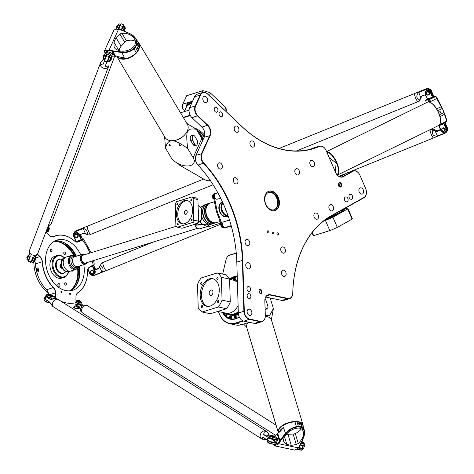 <?xml version="1.0" encoding="UTF-8"?>
<svg xmlns="http://www.w3.org/2000/svg" width="474" height="474" viewBox="0 0 474 474"><rect width="100%" height="100%" fill="white"/><g stroke="black" fill="none" stroke-linecap="round" stroke-linejoin="round"><path stroke-width="0.71" d="M238.618 315.05L238.612 315.026A7.051 4.977 72.8 0 0 238.618 315.05A7.051 4.977 72.8 0 0 238.961 316.176A7.051 4.977 72.8 0 0 238.967 316.188L238.973 316.199A7.347 5.184 -107.2 0 1 238.612 315.026A7.347 5.184 -107.2 0 1 238.321 312.941L236.81 262.069A111.674 78.826 72.8 0 0 232.42 230.328A111.674 78.826 72.8 0 0 226.898 212.536A111.971 79.034 -107.2 0 1 232.42 230.34M195.685 160.793L195.679 160.769A7.051 4.977 72.8 0 0 195.685 160.793A7.051 4.977 72.8 0 0 196.035 161.918A7.051 4.977 72.8 0 0 196.035 161.93A7.347 5.184 -107.2 0 1 195.679 160.769A7.347 5.184 -107.2 0 1 196.011 155.288L204.176 137.241A7.347 5.184 72.8 0 0 204.507 131.76A7.347 5.184 72.8 0 0 204.14 130.587A7.643 5.392 -107.2 0 1 204.507 131.772M189.363 113.102L189.357 113.079A7.051 4.977 72.8 0 0 189.363 113.102A7.051 4.977 72.8 0 0 189.707 114.222A7.051 4.977 72.8 0 0 189.713 114.234A7.347 5.184 -107.2 0 1 189.357 113.079A7.347 5.184 -107.2 0 1 189.683 107.598L194.624 96.678A7.347 5.184 -107.2 0 1 197.237 94.196L202.801 92.466A7.347 5.184 72.8 0 0 200.194 94.948L195.252 105.868A7.347 5.184 72.8 0 0 197.516 115.976L207.476 125.409A7.347 5.184 -107.2 0 1 209.745 135.511L201.574 153.558A7.347 5.184 72.8 0 0 203.512 163.334A111.674 78.826 -107.2 0 1 242.374 260.339L243.885 311.211A7.347 5.184 72.8 0 0 249.502 319.446L260.102 321.686A7.347 5.184 72.8 0 0 262.069 321.609A7.347 5.184 72.8 0 0 265.298 315.737L264.859 300.984A7.347 5.184 -107.2 0 1 268.088 295.106A7.347 5.184 -107.2 0 1 270.056 295.035L287.57 298.733A7.347 5.184 72.8 0 0 289.537 298.656A7.347 5.184 72.8 0 0 292.766 293.276A111.674 78.826 -107.2 0 1 331.107 216.091L363.937 197.753A7.347 5.184 72.8 0 0 366.171 190.092A7.347 5.184 72.8 0 0 366.165 190.08A7.051 4.977 -107.2 0 1 364.02 197.421L331.19 215.765A111.971 79.034 72.8 0 0 292.748 293.145A7.051 4.977 -107.2 0 1 287.759 298.389L270.245 294.686A7.643 5.392 72.8 0 0 264.842 300.877L265.28 315.625A7.051 4.977 -107.2 0 1 260.291 321.336L249.691 319.103A7.051 4.977 -107.2 0 1 244.3 311.199L242.795 260.327A111.971 79.034 72.8 0 0 203.826 163.062A7.051 4.977 -107.2 0 1 201.965 153.683L210.13 135.629A7.643 5.392 72.8 0 0 207.778 125.124L197.818 115.692A7.051 4.977 -107.2 0 1 195.643 105.986L200.585 95.067A7.051 4.977 -107.2 0 1 207.6 94.071L241.941 126.605A111.971 79.034 72.8 0 0 319.346 146.478A7.051 4.977 -107.2 0 1 326.195 150.625L335.545 172.37A7.643 5.392 72.8 0 0 343.306 176.695L352.828 171.375A7.051 4.977 -107.2 0 1 359.991 175.362L365.644 188.522A7.051 4.977 -107.2 0 1 365.815 188.942A7.051 4.977 -107.2 0 1 366.165 190.068L366.171 190.092M194.577 161.296A15.867 8.799 -155.7 0 0 195.726 160.953M210.314 180.517L210.225 180.547A5.581 3.093 24.3 0 1 209.526 180.695A5.581 3.093 24.3 0 1 204.442 179.48L179.569 165.159A1.173 0.652 24.3 0 1 179.042 164.691A1.173 0.652 24.3 0 1 179.036 164.051M277.823 235.116A1.173 0.83 -107.2 0 1 276.946 234.014A1.173 0.83 -107.2 0 1 277.444 232.858A1.173 0.83 -107.2 0 1 278.582 233.735A1.173 0.83 -107.2 0 1 278.137 235.104A1.173 0.83 -107.2 0 1 277.823 235.116M268.094 233.06A1.173 0.83 -107.2 0 1 267.218 231.958A1.173 0.83 -107.2 0 1 267.709 230.802A1.173 0.83 -107.2 0 1 268.853 231.679A1.173 0.83 -107.2 0 1 268.408 233.048A1.173 0.83 -107.2 0 1 268.094 233.06M272.953 233.895A0.978 0.687 -107.2 0 1 272.639 232.017A0.978 0.687 -107.2 0 1 272.953 233.895M228.035 215.658A7.276 5.137 -107.2 0 1 222.46 210.853A7.276 5.137 -107.2 0 1 222.952 203.02M226.536 211.594A7.276 5.137 -107.2 0 1 225.067 207.908M217.88 192.859L215.646 193.552A2.939 2.074 72.8 0 0 214.532 196.977A2.939 2.074 72.8 0 0 217.388 199.169L220.641 198.156M231.3 226.051L226.092 227.461A3.235 2.281 -107.2 0 1 225.66 227.668A3.235 2.281 -107.2 0 1 222.62 225.529L217.637 212.471A10.582 7.466 -107.2 0 1 216.95 210.089L214.313 196.953A3.235 2.281 -107.2 0 1 215.557 193.274A3.235 2.281 -107.2 0 1 215.599 193.262L217.767 192.651M224.682 216.737A7.643 5.392 -107.2 0 1 218.976 209.567A7.643 5.392 -107.2 0 1 222.193 202.06A7.643 5.392 72.8 0 0 219.308 210.96A7.643 5.392 72.8 0 0 226.726 216.659A7.643 5.392 -107.2 0 1 224.682 216.737M229.499 220.013L223.835 221.773A2.939 2.074 72.8 0 0 222.721 225.191A2.939 2.074 72.8 0 0 225.577 227.384L231.182 225.642M228.053 216.026A7.643 5.392 -107.2 0 1 226.922 216.594A7.643 5.392 -107.2 0 1 224.877 216.671A7.643 5.392 -107.2 0 1 219.178 209.508A7.643 5.392 -107.2 0 1 222.395 202.001A7.643 5.392 -107.2 0 1 222.478 201.977M228.16 216.014A7.495 5.291 -107.2 0 1 226.702 215.966A7.495 5.291 -107.2 0 1 221.394 210.166A7.495 5.291 -107.2 0 1 222.715 202.499M228.142 215.966A7.495 5.291 -107.2 0 1 226.951 215.889A7.495 5.291 -107.2 0 1 221.702 210.266A7.495 5.291 -107.2 0 1 222.768 202.617M223.864 213.276A6.832 4.823 -107.2 0 1 221.749 206.468M226.003 227.514L231.306 226.08M215.516 193.285L214.805 193.505A3.235 2.281 72.8 0 0 214.763 193.516A3.235 2.281 72.8 0 0 213.519 197.202L216.156 210.338A10.582 7.466 72.8 0 0 216.843 212.719L221.826 225.778A3.235 2.281 72.8 0 0 224.866 227.911L225.66 227.668M213.519 197.202L214.313 196.953M220.973 223.55L220.588 223.941L221.121 226.762L223.165 228.035L223.722 227.864M221.068 223.793L220.588 223.941M222.14 226.442L221.121 226.762M213.644 194.553L212.459 195.507L212.808 198.328L213.91 199.151M213.418 195.211L212.459 195.507M213.691 198.055L212.808 198.328M352.401 195.922A2.542 1.795 -107.2 0 1 351.572 199.234A2.542 1.795 -107.2 0 1 349.101 197.338A2.542 1.795 -107.2 0 1 350.061 194.381A2.542 1.795 -107.2 0 1 352.401 195.922M214.438 108.191A2.542 1.795 -107.2 0 1 215.338 107.337A2.542 1.795 -107.2 0 1 217.809 109.227A2.542 1.795 -107.2 0 1 216.849 112.19A2.542 1.795 -107.2 0 1 214.722 111.064A2.542 1.795 -107.2 0 1 214.438 108.191M249.087 298.579A2.542 1.795 -107.2 0 1 247.191 296.191A2.542 1.795 -107.2 0 1 248.258 293.696A2.542 1.795 -107.2 0 1 250.728 295.592A2.542 1.795 -107.2 0 1 249.762 298.549A2.542 1.795 -107.2 0 1 249.087 298.579M222.679 274.079L226.003 259.817A5.581 3.679 101.9 0 1 226.963 257.453A5.581 3.679 101.9 0 1 229.404 255.362L236.277 253.229M242.795 320.774L235.619 323.001A26.153 17.236 101.9 0 1 218.502 311.566M237.225 276.129A21.893 14.427 -78.1 0 0 229.594 279.156M222.401 312.39A21.893 14.427 -78.1 0 0 239.305 316.982M239.269 316.905A21.603 14.238 101.9 0 1 235.702 318.647A21.603 14.238 101.9 0 1 230.619 318.931A21.603 14.238 101.9 0 1 222.916 312.502M229.902 279.435A21.603 14.238 101.9 0 1 237.237 276.466M230.471 318.575A21.603 14.238 -78.1 0 0 231.715 319.097M232.977 319.126A21.306 14.042 101.9 0 1 232.847 319.103L231.116 318.735A21.306 14.042 101.9 0 1 225.66 315.488M237.379 317.989A21.306 14.042 101.9 0 1 231.116 318.735M224.629 314.215A21.306 14.042 101.9 0 1 223.657 312.656M230.642 279.589A21.306 14.042 101.9 0 1 233.332 277.936M234.66 277.403A21.306 14.042 101.9 0 1 237.249 276.869M236.052 315.832A1.25 0.824 101.9 0 1 236.342 315.814A1.25 0.824 101.9 0 1 236.923 316.993A1.25 0.824 101.9 0 1 236.123 318.244A1.25 0.824 101.9 0 1 235.827 318.261L234.962 318.078A1.25 0.824 -78.1 0 0 235.258 318.06A1.25 0.824 -78.1 0 0 236.058 316.81A1.25 0.824 -78.1 0 0 235.477 315.631A1.25 0.824 -78.1 0 0 234.6 316.188M233.244 278.919A1.25 0.824 -78.1 0 0 233.824 279.779C232.823 278.671 232.995 277.859 234.34 277.337L235.205 277.521A1.25 0.824 101.9 0 1 235.785 278.694A1.25 0.824 101.9 0 1 234.986 279.944A1.25 0.824 101.9 0 1 234.689 279.962L233.824 279.779A1.25 0.824 -78.1 0 0 234.12 279.767A1.25 0.824 -78.1 0 0 234.92 278.511A1.25 0.824 -78.1 0 0 234.34 277.337A1.25 0.824 -78.1 0 0 233.463 277.888M229.203 317.349A1.25 0.824 -78.1 0 0 229.783 318.214C228.782 317.106 228.954 316.288 230.299 315.767L231.164 315.951A1.25 0.824 101.9 0 1 231.199 315.962A1.25 0.824 101.9 0 1 231.745 317.153A1.25 0.824 101.9 0 1 230.945 318.38A1.25 0.824 101.9 0 1 230.648 318.398L229.783 318.214A1.25 0.824 -78.1 0 0 230.08 318.196A1.25 0.824 -78.1 0 0 230.879 316.946A1.25 0.824 -78.1 0 0 230.299 315.767A1.25 0.824 -78.1 0 0 229.422 316.324M227.212 313.723A1.25 0.824 101.9 0 1 226.465 315.577A1.25 0.824 101.9 0 1 226.169 315.595L225.304 315.411A1.25 0.824 -78.1 0 0 225.6 315.4A1.25 0.824 -78.1 0 0 226.353 314.44A1.25 0.824 -78.1 0 0 226.163 313.184M238.41 314.001A17.816 11.743 101.9 0 1 230.228 314.795M237.989 313.936A17.591 11.595 101.9 0 0 238.013 313.924A17.591 11.595 101.9 0 0 238.375 313.711A17.633 11.619 101.9 0 1 237.966 313.954A17.633 11.619 101.9 0 1 231.709 315.109A17.633 11.619 101.9 0 1 231.62 315.086M178.751 163.915A1.469 0.812 -155.7 0 0 178.894 164.478A1.469 0.812 -155.7 0 0 178.982 164.591M209.656 180.677A5.878 3.259 -155.7 0 0 209.786 180.665A5.878 3.259 -155.7 0 0 210.338 180.558M195.626 160.55A15.577 8.633 24.3 0 1 194.796 160.816M339.23 176.494L342.104 175.599M180.511 112.812L189.079 110.152M190.127 115.194L183.207 117.339M183.426 117.706L190.323 115.561M218.473 311.56A26.449 17.431 -78.1 0 0 229.617 323.677A26.449 17.431 -78.1 0 0 235.845 323.327L243.34 321.005M236.259 253.057L229.612 255.119A5.878 3.875 -78.1 0 0 227.046 257.323A5.878 3.875 -78.1 0 0 227.005 257.388M249.312 322.308L241.9 324.607A26.449 17.431 101.9 0 1 235.673 324.957L229.617 323.677M310.446 149.209A111.674 78.826 72.8 0 0 313.48 147.995A7.347 5.184 -107.2 0 1 313.859 147.852L319.429 146.122A7.347 5.184 72.8 0 0 319.043 146.265A111.674 78.826 -107.2 0 1 313.255 148.421A111.674 78.826 -107.2 0 1 241.841 126.44L207.499 93.911A7.347 5.184 72.8 0 0 202.801 92.466M339.988 176.784L346.944 172.897A7.347 5.184 -107.2 0 1 347.655 172.589L353.219 170.865A7.347 5.184 72.8 0 0 352.514 171.167L342.992 176.488A7.347 5.184 -107.2 0 1 342.281 176.79A7.347 5.184 -107.2 0 1 335.527 172.329L326.183 150.584A7.347 5.184 72.8 0 0 319.429 146.122M204.14 130.587A7.347 5.184 72.8 0 0 201.906 127.133L191.952 117.7A7.347 5.184 -107.2 0 1 189.719 114.246L189.719 114.246M226.898 212.536A111.674 78.826 72.8 0 0 197.948 165.065A7.347 5.184 -107.2 0 1 196.04 161.942L196.04 161.942M289.537 298.656L283.967 300.386A7.347 5.184 -107.2 0 1 282 300.457L265.766 297.032M262.069 321.609L256.499 323.339A7.347 5.184 -107.2 0 1 254.532 323.41L243.938 321.176A7.347 5.184 -107.2 0 1 238.973 316.199M365.815 188.942L365.81 188.919A7.347 5.184 72.8 0 0 365.81 188.919A7.347 5.184 72.8 0 0 365.632 188.48L359.973 175.321A7.347 5.184 72.8 0 0 353.219 170.865M272.266 210.681A10.138 7.157 -107.2 0 1 264.699 201.172A10.138 7.157 -107.2 0 1 268.971 191.212A10.138 7.157 -107.2 0 1 278.807 198.778A10.138 7.157 -107.2 0 1 274.979 210.58A10.138 7.157 -107.2 0 1 272.266 210.681M260.54 293.524A2.103 1.481 72.8 0 0 261.814 290.823A2.103 1.481 72.8 0 0 259.154 290.106A2.103 1.481 72.8 0 0 260.173 293.394A2.103 1.481 72.8 0 0 260.54 293.524M217.839 163.945A3.235 2.281 -107.2 0 1 218.988 162.849A3.235 2.281 -107.2 0 1 222.122 165.26A3.235 2.281 -107.2 0 1 220.902 169.028A3.235 2.281 -107.2 0 1 218.206 167.595A3.235 2.281 -107.2 0 1 217.839 163.945M203.073 97.425A3.235 2.281 -107.2 0 1 204.223 96.335A3.235 2.281 -107.2 0 1 207.357 98.746A3.235 2.281 -107.2 0 1 206.137 102.508A3.235 2.281 -107.2 0 1 203.435 101.081A3.235 2.281 -107.2 0 1 203.073 97.425M234.476 127.174A3.235 2.281 -107.2 0 1 235.625 126.084A3.235 2.281 -107.2 0 1 238.766 128.495A3.235 2.281 -107.2 0 1 237.539 132.258A3.235 2.281 -107.2 0 1 234.843 130.824A3.235 2.281 -107.2 0 1 234.476 127.174M250.177 142.052A3.235 2.281 -107.2 0 1 251.327 140.956A3.235 2.281 -107.2 0 1 254.467 143.367A3.235 2.281 -107.2 0 1 253.246 147.13A3.235 2.281 -107.2 0 1 250.545 145.702A3.235 2.281 -107.2 0 1 250.177 142.052M233.54 178.817A3.235 2.281 -107.2 0 1 234.689 177.726A3.235 2.281 -107.2 0 1 237.829 180.138A3.235 2.281 -107.2 0 1 236.609 183.9A3.235 2.281 -107.2 0 1 233.907 182.472A3.235 2.281 -107.2 0 1 233.54 178.817M219.225 112.729A2.542 1.795 -107.2 0 1 220.126 111.87A2.542 1.795 -107.2 0 1 222.596 113.766A2.542 1.795 -107.2 0 1 221.636 116.723A2.542 1.795 -107.2 0 1 219.509 115.597A2.542 1.795 -107.2 0 1 219.225 112.729M314.197 162.321A3.235 2.281 -107.2 0 1 313.142 166.534A3.235 2.281 -107.2 0 1 310.002 164.123A3.235 2.281 -107.2 0 1 311.222 160.36A3.235 2.281 -107.2 0 1 314.197 162.321M363.268 189.849A3.235 2.281 -107.2 0 1 362.207 194.062A3.235 2.281 -107.2 0 1 359.073 191.65A3.235 2.281 -107.2 0 1 360.293 187.888A3.235 2.281 -107.2 0 1 363.268 189.849M333.24 206.628A3.235 2.281 -107.2 0 1 332.185 210.841A3.235 2.281 -107.2 0 1 329.051 208.43A3.235 2.281 -107.2 0 1 330.271 204.661A3.235 2.281 -107.2 0 1 333.24 206.628M318.232 215.012A3.235 2.281 -107.2 0 1 317.171 219.225A3.235 2.281 -107.2 0 1 314.037 216.814A3.235 2.281 -107.2 0 1 315.257 213.051A3.235 2.281 -107.2 0 1 318.232 215.012M299.183 170.711A3.235 2.281 -107.2 0 1 298.128 174.924A3.235 2.281 -107.2 0 1 294.994 172.512A3.235 2.281 -107.2 0 1 296.214 168.744A3.235 2.281 -107.2 0 1 299.183 170.711M347.821 198.476A2.542 1.795 -107.2 0 1 346.992 201.788A2.542 1.795 -107.2 0 1 344.527 199.892A2.542 1.795 -107.2 0 1 345.487 196.935A2.542 1.795 -107.2 0 1 347.821 198.476M283.885 276.425A3.235 2.281 -107.2 0 1 281.473 273.391A3.235 2.281 -107.2 0 1 282.836 270.216A3.235 2.281 -107.2 0 1 285.976 272.627A3.235 2.281 -107.2 0 1 284.75 276.395A3.235 2.281 -107.2 0 1 283.885 276.425M283.197 253.163A3.235 2.281 -107.2 0 1 280.786 250.13A3.235 2.281 -107.2 0 1 282.143 246.954A3.235 2.281 -107.2 0 1 285.283 249.365A3.235 2.281 -107.2 0 1 284.062 253.128A3.235 2.281 -107.2 0 1 283.197 253.163M247.511 245.627A3.235 2.281 -107.2 0 1 245.099 242.593A3.235 2.281 -107.2 0 1 246.462 239.417A3.235 2.281 -107.2 0 1 249.602 241.829A3.235 2.281 -107.2 0 1 248.376 245.597A3.235 2.281 -107.2 0 1 247.511 245.627M248.204 268.888A3.235 2.281 -107.2 0 1 245.793 265.861A3.235 2.281 -107.2 0 1 247.155 262.679A3.235 2.281 -107.2 0 1 250.29 265.09A3.235 2.281 -107.2 0 1 249.069 268.859A3.235 2.281 -107.2 0 1 248.204 268.888M249.585 315.411A3.235 2.281 -107.2 0 1 247.173 312.384A3.235 2.281 -107.2 0 1 248.536 309.208A3.235 2.281 -107.2 0 1 251.67 311.619A3.235 2.281 -107.2 0 1 250.45 315.382A3.235 2.281 -107.2 0 1 249.585 315.411M248.874 291.486A2.542 1.795 -107.2 0 1 246.978 289.099A2.542 1.795 -107.2 0 1 248.05 286.604A2.542 1.795 -107.2 0 1 250.515 288.5A2.542 1.795 -107.2 0 1 249.555 291.457A2.542 1.795 -107.2 0 1 248.874 291.486M341.345 186.264A2.103 1.481 72.8 0 0 341.12 183.373A2.103 1.481 72.8 0 0 338.94 183.094L338.667 183.462A2.103 1.481 72.8 0 0 338.543 183.657A2.103 1.481 72.8 0 0 339.562 186.94A2.103 1.481 72.8 0 0 341.073 186.632L341.345 186.264L340.48 186.501A1.766 1.244 -107.2 0 1 339.994 186.857A1.766 1.244 -107.2 0 1 339.384 186.833L341.073 186.632M274.73 210.652A10.138 7.157 72.8 0 0 278.315 198.932A10.138 7.157 72.8 0 0 268.722 191.295M271.738 209.846A9.113 6.429 -107.2 0 1 264.942 201.302A9.113 6.429 -107.2 0 1 268.776 192.349A9.113 6.429 -107.2 0 1 277.622 199.145A9.113 6.429 -107.2 0 1 274.179 209.751A9.113 6.429 -107.2 0 1 271.738 209.846M273.925 209.822A9.113 6.429 72.8 0 0 277.124 199.299A9.113 6.429 72.8 0 0 268.533 192.432M338.667 183.462L338.466 183.841A1.766 1.244 -107.2 0 1 338.466 183.841L338.738 183.474A1.766 1.244 -107.2 0 1 339.224 183.118A1.766 1.244 -107.2 0 1 340.776 184.048A1.766 1.244 -107.2 0 1 340.753 186.134L339.165 186.626A1.766 1.244 72.8 0 0 338.519 183.77M259.071 290.301A1.766 1.244 -107.2 0 1 259.556 289.934A1.766 1.244 -107.2 0 1 261.269 291.249A1.766 1.244 -107.2 0 1 260.605 293.305A1.766 1.244 -107.2 0 1 260.131 293.323A1.766 1.244 -107.2 0 1 259.995 293.282M259.705 293.039A1.766 1.244 72.8 0 0 258.97 290.669M204.709 135.386A16.46 9.125 -155.7 0 0 194.21 127.826M230.269 301.908A21.306 14.042 101.9 0 1 226.536 308.716L210.355 313.741L202.137 312.005L218.318 306.986A21.306 14.042 -78.1 0 0 222.051 300.172L230.269 301.908L229.588 279.067L221.376 277.337A21.306 14.042 -78.1 0 0 217.311 272.941L225.529 274.677A21.306 14.042 101.9 0 1 229.588 279.067M226.536 308.716L218.318 306.986M217.311 272.941L201.124 277.965A21.306 14.042 -78.1 0 0 197.51 284.489L198.197 307.827A21.306 14.042 -78.1 0 0 202.137 312.005M222.051 300.172L221.376 277.337M201.32 306.719A0.978 0.646 101.9 0 1 202.185 305.558A0.978 0.646 101.9 0 1 202.611 306.648A0.978 0.646 101.9 0 1 201.782 307.472A0.978 0.646 101.9 0 1 201.32 306.719M201.266 282.504A0.978 0.646 101.9 0 1 201.497 282.492A0.978 0.646 101.9 0 1 201.924 283.582A0.978 0.646 101.9 0 1 201.094 284.406A0.978 0.646 101.9 0 1 200.644 283.482A0.978 0.646 101.9 0 1 201.266 282.504M218.123 278.226A0.978 0.646 101.9 0 1 217.264 279.387A0.978 0.646 101.9 0 1 216.837 278.297A0.978 0.646 101.9 0 1 217.667 277.474A0.978 0.646 101.9 0 1 218.123 278.226M218.176 302.442A0.978 0.646 101.9 0 1 217.945 302.453A0.978 0.646 101.9 0 1 217.519 301.363A0.978 0.646 101.9 0 1 218.348 300.546A0.978 0.646 101.9 0 1 218.804 301.464A0.978 0.646 101.9 0 1 218.176 302.442M210.13 306.091A14.107 9.296 -78.1 0 0 219.189 291.943A14.107 9.296 -78.1 0 0 212.636 278.671A14.107 9.296 -78.1 0 0 200.626 290.55A14.107 9.296 -78.1 0 0 206.806 306.275A14.107 9.296 -78.1 0 0 210.13 306.091M213.276 278.842A14.107 9.296 -78.1 0 0 201.924 290.829A14.107 9.296 -78.1 0 0 207.464 306.376M211.161 295.426A2.791 1.843 101.9 0 1 210.503 295.462A2.791 1.843 101.9 0 1 209.283 292.351A2.791 1.843 101.9 0 1 211.659 289.999A2.791 1.843 101.9 0 1 212.956 292.624A2.791 1.843 101.9 0 1 211.161 295.426M343.543 209.739A16.75 1.754 156.7 0 1 339.473 212.719A16.75 1.754 156.7 0 1 326.971 218.638L339.491 212.713A16.898 1.772 -23.3 0 0 343.626 209.674A17.485 1.831 -23.3 0 1 340.142 213.122A17.485 1.831 -23.3 0 1 324.637 220.292M326.93 218.662A16.898 1.772 -23.3 0 0 339.514 212.708C342.341 211.167 343.715 210.071 343.609 209.431A16.898 1.772 156.7 0 1 339.52 212.559A16.898 1.772 156.7 0 1 327.54 218.259M323.807 220.92L325.419 220.422A21.306 2.234 -23.3 0 0 332.932 217.193L347.673 208.957A21.306 2.234 -23.3 0 0 347.886 208.382A21.306 2.234 -23.3 0 0 347.389 208.145L343.567 209.33M347.886 208.382L352.277 218.585A21.306 2.234 156.7 0 1 352.058 219.16L347.673 208.957M332.932 217.193L337.322 227.396A21.306 2.234 156.7 0 1 329.809 230.625L325.419 220.422M312.253 232.456L313.622 235.643A21.306 2.234 156.7 0 1 313.124 235.412L311.999 232.787M352.058 219.16L337.322 227.396M329.809 230.625L313.622 235.643M192.059 102.343A16.898 9.367 -155.7 0 0 186.792 106.046A16.898 9.367 -155.7 0 0 186.549 106.697M192.598 101.152L182.804 104.191A21.306 11.809 -155.7 0 0 182.638 108.783L184.712 110.75M201.894 92.75L202.819 90.7A21.306 11.809 24.3 0 1 210.497 93.076L209.336 95.647M224.753 110.252L225.914 107.675A21.306 11.809 24.3 0 1 226.08 111.508M202.819 90.7L186.638 95.724L182.804 104.191M210.497 93.076L225.914 107.675M197.077 130.569A15.577 8.633 -155.7 0 1 201.794 134.012A15.577 8.633 -155.7 0 1 204.294 136.956A15.429 8.556 -155.7 0 0 204.176 136.779M203.328 139.107A13.088 7.258 -155.7 0 0 200.158 134.42A13.088 7.258 -155.7 0 0 198.588 133.093M182.715 223.864A11.903 7.845 101.9 0 1 177.88 212.346A11.903 7.845 101.9 0 1 185.476 200.905A11.903 7.845 101.9 0 1 187.621 200.656M185.761 210.409A2.056 1.357 -78.1 0 0 184.439 212.471A2.056 1.357 -78.1 0 0 185.393 214.408A2.056 1.357 -78.1 0 0 187.141 212.678A2.056 1.357 -78.1 0 0 186.241 210.385A2.056 1.357 -78.1 0 0 185.761 210.409M190.761 200.064A0.723 0.474 101.9 0 1 191.715 200.01A0.723 0.474 101.9 0 1 190.761 200.064M177.211 204.969A0.723 0.474 101.9 0 1 177.341 203.565A0.723 0.474 101.9 0 1 177.211 204.969M178.277 224.178A0.723 0.474 101.9 0 1 177.323 224.232A0.723 0.474 101.9 0 1 178.277 224.178M191.828 219.272A0.723 0.474 101.9 0 1 191.697 220.677A0.723 0.474 101.9 0 1 191.828 219.272M184.179 200.632A11.903 7.845 101.9 0 1 186.981 200.478A11.903 7.845 101.9 0 1 192.195 213.744A11.903 7.845 101.9 0 1 182.057 223.769A11.903 7.845 101.9 0 1 176.535 212.565A11.903 7.845 101.9 0 1 184.179 200.632M197.243 223.538A17.337 11.429 -78.1 0 0 198.547 221.174L197.901 199.524A17.337 11.429 -78.1 0 0 196.485 198.008L191.727 197L176.553 201.711A17.337 11.429 -78.1 0 0 175.25 204.075L175.895 225.725A17.337 11.429 -78.1 0 0 177.312 227.242L182.069 228.249L197.243 223.538L192.485 222.531A17.337 11.429 -78.1 0 0 193.789 220.173L198.547 221.174M193.789 220.173L193.143 198.523L197.901 199.524M193.143 198.523A17.337 11.429 -78.1 0 0 191.727 197M177.312 227.242L192.485 222.531M199.406 221.814L199.72 221.761C200.822 221.435 201.539 219.9 201.859 217.145L201.604 208.56L200.49 207.316M198.079 205.349L200.686 207.517L201.166 208.56L201.42 217.133C201.124 219.877 200.443 221.405 199.382 221.719M199.868 221.488L197.723 222.744M207.197 203.95A10.286 7.258 72.8 0 0 207.097 203.98A10.286 7.258 72.8 0 0 203.21 215.954A10.286 7.258 72.8 0 0 213.193 223.627A10.286 7.258 72.8 0 0 213.294 223.592M197.012 223.609A7.211 5.09 72.8 0 0 200.372 224.368A7.211 5.09 72.8 0 0 200.508 224.338M197.131 223.574A7.211 5.09 72.8 0 0 200.289 224.368L211.605 224.119L213.193 223.627M203.18 215.078A9.99 7.051 72.8 0 0 203.684 216.689M209.087 203.364A10.286 7.258 72.8 0 0 208.945 203.405A10.286 7.258 72.8 0 0 205.064 215.38A10.286 7.258 72.8 0 0 215.042 223.053A10.286 7.258 72.8 0 0 215.184 223.005M210.278 202.991A10.286 7.258 72.8 0 0 210.142 203.032L209.224 203.316A10.286 7.258 72.8 0 0 205.337 215.291A10.286 7.258 72.8 0 0 215.32 222.964L216.239 222.679A10.286 7.258 72.8 0 0 216.375 222.638M210.142 203.032A10.286 7.258 72.8 0 0 206.255 215.006A10.286 7.258 72.8 0 0 216.239 222.679M214.42 201.705L210.415 202.949A10.286 7.258 72.8 0 0 206.528 214.923A10.286 7.258 72.8 0 0 216.511 222.596L220.179 221.459M58.752 259.367A7.347 5.184 -107.2 0 0 55.973 267.917A7.347 5.184 -107.2 0 0 63.107 273.397A7.347 5.184 -107.2 0 1 55.973 267.917A7.347 5.184 -107.2 0 1 58.752 259.367L59.25 259.213A7.347 5.184 72.8 0 0 56.471 267.763A7.347 5.184 72.8 0 0 63.605 273.243A7.347 5.184 72.8 0 0 65.856 271.436M72.759 270.405A1.232 0.871 -107.2 0 1 72.226 271.211A1.232 0.871 -107.2 0 1 71.325 270.85M63.848 252.494A1.232 0.871 -107.2 0 1 64.28 252.079A1.232 0.871 -107.2 0 1 65.477 252.998A1.232 0.871 -107.2 0 1 65.009 254.431A1.232 0.871 -107.2 0 1 63.984 253.886A1.232 0.871 -107.2 0 1 63.848 252.494M50.363 250.829A1.232 0.871 -107.2 0 1 50.765 249.229A1.232 0.871 -107.2 0 1 51.962 250.142A1.232 0.871 -107.2 0 1 51.494 251.576A1.232 0.871 -107.2 0 1 50.363 250.829M51.589 279.968A1.232 0.871 -107.2 0 1 51.678 279.938A1.232 0.871 -107.2 0 1 52.673 280.43A1.232 0.871 -107.2 0 1 52.887 281.769M66.324 283.535A1.232 0.871 -107.2 0 1 65.922 285.141A1.232 0.871 -107.2 0 1 64.731 284.222A1.232 0.871 -107.2 0 1 65.193 282.788A1.232 0.871 -107.2 0 1 66.324 283.535M59.789 284.4A1.469 1.037 -107.2 0 1 59.309 286.32A1.469 1.037 -107.2 0 1 57.881 285.224A1.469 1.037 -107.2 0 1 58.438 283.511A1.469 1.037 -107.2 0 1 59.789 284.4M68.517 271.691A10.872 7.673 -107.2 0 1 58.142 275.424A10.872 7.673 -107.2 0 1 53.515 260.51A10.872 7.673 -107.2 0 1 64.18 257.708M64.298 257.66A11.459 8.088 72.8 0 0 57.135 255.557A11.459 8.088 72.8 0 0 52.804 268.9A11.459 8.088 72.8 0 0 63.931 277.45A11.459 8.088 72.8 0 0 68.641 271.667M63.931 277.45L61.739 278.131A11.459 8.088 -107.2 0 1 50.617 269.582A11.459 8.088 -107.2 0 1 54.948 256.238L57.135 255.557M78.157 267.887A26.449 18.67 -107.2 0 1 69.921 290.811M54.516 241.153A26.449 18.67 -107.2 0 1 74.282 255.391M73.5 255.225A26.449 18.67 72.8 0 0 54.214 241.325M69.577 290.84A26.449 18.67 72.8 0 0 77.606 268.462M35.07 271.738L35.064 271.726A30.561 21.573 72.8 0 0 35.07 271.738A30.561 21.573 72.8 0 0 36.581 276.609A30.561 21.573 72.8 0 0 36.581 276.615A30.709 21.68 -107.2 0 1 35.064 271.726A30.709 21.68 -107.2 0 1 33.844 261.5M48.626 293.335A30.709 21.68 -107.2 0 1 37.328 278.457A30.709 21.68 -107.2 0 1 36.581 276.62L36.581 276.62M36.557 271.264L36.551 271.252A30.709 21.68 72.8 0 0 36.557 271.264A30.709 21.68 72.8 0 0 38.074 276.158A30.709 21.68 72.8 0 0 38.074 276.164A30.857 21.78 -107.2 0 1 36.551 271.252A30.857 21.78 -107.2 0 1 36.415 270.684M61.857 291.783A0.723 0.51 -107.2 0 1 60.921 292.185A0.723 0.51 -107.2 0 1 61.857 291.783M70.508 293.613A0.723 0.51 -107.2 0 1 69.571 294.016A0.723 0.51 -107.2 0 1 70.508 293.613M36.332 269.191L37.132 268.942L37.76 269.819L37.582 270.944L36.776 271.193L36.154 270.316L36.332 269.191M37.76 269.819L38.382 269.73L37.754 268.853L37.132 268.942M38.382 269.73L38.204 270.855L37.582 270.944M38.204 270.855L36.776 271.193M37.405 254.342L39.869 256.677A5.878 4.147 -107.2 0 1 42.168 261.784A30.857 21.78 72.8 0 0 53.289 287.659A5.878 4.147 -107.2 0 1 55.422 292.855L55.582 298.608M81.765 239.103L83.187 238.789L82.103 239.696L78.583 241.663A5.878 4.147 -107.2 0 1 78.02 241.906A5.878 4.147 -107.2 0 1 74.442 240.916A30.857 21.78 72.8 0 0 55.659 235.708A30.857 21.78 72.8 0 0 53.598 236.514A5.878 4.147 -107.2 0 1 53.206 236.668A5.878 4.147 -107.2 0 1 49.45 235.513L45.865 232.118M75.953 304.409L75.964 297.192A5.878 4.147 -107.2 0 1 77.813 292.837A30.857 21.78 72.8 0 0 87.53 271.365A5.878 4.147 -107.2 0 1 89.55 267.17L93.064 265.209M48.786 293.821L47.234 290.615A5.878 4.147 72.8 0 0 46.529 289.756A30.857 21.78 -107.2 0 1 38.08 276.164L38.08 276.164M36.231 269.83A30.857 21.78 -107.2 0 1 35.408 263.882A5.878 4.147 72.8 0 0 35.242 262.72L34.833 261.18M36.409 269.167A30.857 21.78 -107.2 0 1 36.267 268.403L38.056 267.851A30.857 21.78 72.8 0 0 38.886 271.555L37.096 272.106A30.857 21.78 -107.2 0 1 36.859 271.181M47.353 290.799L48.775 293.821M92.329 260.949A39.087 27.593 72.8 0 1 93.111 265.043L89.592 267.004A6.026 4.254 72.8 0 0 87.518 271.306A30.709 21.68 -107.2 0 1 77.849 292.677A6.026 4.254 72.8 0 0 75.959 297.139L75.953 304.415L73.15 308.064L72.125 308.278M55.79 298.608L55.63 292.849A6.026 4.254 72.8 0 0 53.444 287.522A30.709 21.68 -107.2 0 1 42.376 261.767A6.026 4.254 72.8 0 0 40.017 256.535L37.505 254.153M34.821 261.204L35.171 262.46M29.098 252.405L29.121 252.944M55.582 298.306L55.79 298.294A39.087 27.593 72.8 0 0 56.288 298.638M45.854 232.142L49.497 235.59A6.026 4.254 72.8 0 0 53.752 236.621A30.709 21.68 -107.2 0 1 74.495 240.999A6.026 4.254 72.8 0 0 78.743 241.764L82.257 239.803L83.187 238.789M82.103 239.696L82.257 239.803A39.087 27.593 72.8 0 1 89.888 253.086M93.568 260.564L94.29 264.243M76.124 302.643L76.118 302.59A39.087 27.593 72.8 0 1 61.075 301.274M83.821 264.664A26.301 18.569 -107.2 0 1 72.7 290.272A26.301 18.569 -107.2 0 1 48.52 274.304A26.301 18.569 -107.2 0 1 57.111 240.028A26.301 18.569 -107.2 0 1 80.77 254.84M70.454 290.758A26.301 18.569 72.8 0 0 79.448 266.021M76.397 256.197A26.301 18.569 72.8 0 0 54.984 240.899M37.096 272.106L36.889 271.175M36.433 269.155L36.267 268.403M66.953 244.4A27.332 19.292 -107.2 0 1 76.113 256.286M79.158 266.11A27.332 19.292 -107.2 0 1 78.34 281.094M63.315 242.285A27.622 19.499 -107.2 0 1 75.479 255.907M78.85 266.785A27.622 19.499 -107.2 0 1 76.539 284.898M61.022 264.125L60.897 264.16A2.133 1.505 72.8 0 0 60.376 264.51A2.133 1.505 72.8 0 0 60.245 267.046A2.133 1.505 72.8 0 0 62.159 268.231L62.284 268.189M65.791 271.412A7.199 5.084 -107.2 0 1 56.673 267.703A7.199 5.084 -107.2 0 1 62.094 259.485M62.13 259.432A7.347 5.184 72.8 0 0 59.25 259.213M329.24 157.706L336.096 162.979L335.373 171.961M337.132 174.882L337.524 174.343A12.638 5.368 -116.1 0 0 336.481 162.754A12.638 5.368 -116.1 0 0 326.876 152.207M337.34 175.102L438.663 125.48A12.928 5.492 -116.1 0 0 440.31 122.985A12.928 5.492 -116.1 0 0 438.533 112.812A12.928 5.492 -116.1 0 0 430.268 102.479A12.928 5.492 -116.1 0 0 427.287 102.254L326.604 151.562M433.218 96.524L435.185 96.074L435.612 96.423L442.153 108.564L437.78 110.703L436.643 108.866A12.638 5.368 63.9 0 1 438.646 112.717A12.638 5.368 63.9 0 1 440.008 116.687L439.511 114.732L443.883 112.587L446.775 121.154L446.484 121.836M439.469 124.846A14.842 6.304 -116.1 0 0 439.854 125.041L440.832 124.07L446.775 121.154L446.946 120.669L444.784 114.157L441.537 106.603L436.643 108.866A12.638 5.368 -116.1 0 0 430.57 102.621A12.638 5.368 -116.1 0 0 430.422 102.55M440.346 122.819A12.638 5.368 -116.1 0 0 440.387 122.665A12.638 5.368 -116.1 0 0 440.008 116.687L444.784 114.157M337.316 175.078A12.928 5.492 -116.1 0 0 336.842 162.612A12.928 5.492 -116.1 0 0 326.704 151.804M437.78 110.703L439.511 114.732M426.47 102.657L425.48 100.352L427.317 99.119M425.48 100.352L428.372 99.801L435.488 96.317L435.944 96.495L435.588 96.24M428.372 99.801A4.408 1.872 63.9 0 1 428.721 99.801L435.944 96.495M428.46 102.005L429.45 101.525A12.638 5.368 63.9 0 1 431.05 101.323L436.998 98.408L437.461 98.604L436.044 96.607M441.537 106.603L437.461 98.604M428.721 99.801L429.023 99.842A14.842 6.304 -116.1 0 0 428.283 102.005M444.079 112.397L442.39 108.475M446.946 120.669L446.786 121.119M439.854 125.041L439.635 125.189A4.408 1.872 63.9 0 1 439.546 125.243A4.408 1.872 63.9 0 1 439.339 125.308L438.788 125.414M431.05 101.323L429.023 99.842M439.848 112.125A0.723 0.652 -100.8 0 1 440.305 111.129A0.723 0.652 -100.8 0 1 440.571 112.551A0.723 0.652 -100.8 0 1 439.848 112.125M444.043 123.039L443.8 123.744L445.88 128.578A2.643 2.577 38.9 0 1 444.511 131.968A2.643 2.577 38.9 0 1 441.069 130.528L438.912 125.391L438.989 125.693L443.8 123.744L444.89 122.624M440.933 124.555L444.108 123.59L446.188 128.418L444.867 124.703L445.4 124.052L446.354 126.28M445.033 122.553L446.911 126.913M438.764 125.752L440.844 130.587A2.939 2.868 -141.1 0 0 445.803 131.351A2.939 2.868 -141.1 0 0 446.188 128.418L445.88 128.578M442.064 128.495A1.766 1.718 38.9 0 1 444.861 128.531A1.766 1.718 38.9 0 1 444.802 130.711M433.426 96.275L432.377 97.164L427.566 99.113L425.486 94.279A2.643 2.577 38.9 0 1 426.855 90.89A2.643 2.577 38.9 0 1 430.297 92.329L432.531 97.383L430.605 92.169A2.939 2.868 -141.1 0 0 425.646 91.411A2.939 2.868 -141.1 0 0 425.261 94.338L427.72 99.333L432.531 97.383L433.426 96.275M427.341 99.173L427.72 99.333M431.832 91.838L433.574 95.896M431.909 92.667L432.815 94.782L432.288 95.434L430.789 91.944A2.939 2.868 -141.1 0 0 425.83 91.18L425.646 91.411M426.481 92.246A1.766 1.718 38.9 0 1 429.278 92.282A1.766 1.718 38.9 0 1 429.225 94.462M442.775 128.359A1.469 1.434 38.9 0 1 444.796 129.906A1.469 1.434 38.9 0 1 442.485 130.848A1.469 1.434 38.9 0 1 442.775 128.359M442.698 128.045A1.766 1.718 -141.1 0 0 442.313 130.99A1.766 1.718 -141.1 0 0 444.778 128.632A1.766 1.718 -141.1 0 0 442.698 128.045M427.192 92.116A1.469 1.434 38.9 0 1 429.219 93.656A1.469 1.434 38.9 0 1 426.902 94.599A1.469 1.434 38.9 0 1 427.192 92.116M427.121 91.796A1.766 1.718 -141.1 0 0 426.73 94.741A1.766 1.718 -141.1 0 0 429.195 92.383A1.766 1.718 -141.1 0 0 427.121 91.796M445.803 131.351L445.987 131.126A2.939 2.868 -141.1 0 0 446.372 128.193M432.128 95.061L432.815 94.782M432.803 97.04L428.532 99.001M439.991 129.704A1.469 1.434 -141.1 0 1 439.629 129.912L437.763 130.67A1.469 1.434 -141.1 0 1 436.755 130.7L433.562 129.289L431.642 129.189L430.291 129.734A4.408 0.853 67.9 0 0 430.291 129.734A4.408 0.853 67.9 0 0 431.34 134.575A4.408 0.853 67.9 0 0 433.609 137.904A4.408 0.853 67.9 0 0 433.627 137.898L349.403 172.044M428.449 130.48L430.291 129.734A4.408 0.853 67.9 0 0 430.291 131.499A4.408 0.853 67.9 0 0 431.95 135.866A4.408 0.853 67.9 0 0 433.609 137.904L445.696 132.91A4.408 4.302 -141.1 0 0 446.852 127.933A3.377 3.294 -141.1 0 0 445.613 126.44M220.647 224.255L106.265 270.63A4.408 0.853 -112.1 0 1 104.002 267.295A4.408 0.853 -112.1 0 1 102.953 262.454L153.446 241.983M89.148 272.272A3.377 3.294 -141.1 0 0 89.343 272.882A4.408 4.302 -141.1 0 0 93.799 275.59L101.957 272.283C103.794 269.996 103.291 267.65 100.447 265.233L101.602 263.005L102.935 262.466M93.799 275.59L106.247 270.636M93.899 268.077A3.377 3.294 38.9 0 1 94.119 268.166L95.671 268.877A1.469 1.434 -141.1 0 0 96.826 268.906L98.693 268.148A1.469 1.434 -141.1 0 0 99.054 267.934A1.469 1.434 38.9 0 1 98.325 268.604L96.459 269.356A1.469 1.434 38.9 0 1 95.304 269.327L94.225 268.835M100.405 265.043L99.054 267.928L100.447 265.233M101.957 272.283L99.741 266.862M94.326 269.072L95.227 269.487A1.618 1.576 -141.1 0 0 96.5 269.516L98.367 268.758A1.618 1.576 -141.1 0 0 99.167 268.017M101.987 272.076L93.591 275.477A4.26 4.159 38.9 0 1 90.404 274.239M431.642 129.189L432.798 130.48L436.329 131.316A1.618 1.576 -141.1 0 0 437.437 131.28L439.303 130.528A1.618 1.576 -141.1 0 0 440.174 129.621L440.293 129.301M432.798 130.48C431.802 134.456 433.384 136.364 437.538 136.216L435.073 130.901M445.756 126.759A3.235 3.152 38.9 0 1 446.698 128.01A4.26 4.159 38.9 0 1 445.708 132.714L437.318 136.115M444.76 133.354L445.11 133.241M437.538 136.216L445.696 132.91M440.21 129.118L440.056 129.544A1.469 1.434 38.9 0 1 439.268 130.368L437.401 131.12A1.469 1.434 38.9 0 1 436.394 131.15L432.756 130.291M445.258 125.61A3.377 3.294 38.9 0 1 447.219 127.476A4.408 4.302 38.9 0 1 446.638 131.873L446.271 132.323M213.099 184.747L90.688 234.381A4.408 0.853 -112.1 0 1 88.419 231.045A4.408 0.853 -112.1 0 1 87.37 226.205L203.69 179.048M414.732 93.479A4.408 0.853 67.9 0 0 414.709 93.485A4.408 0.853 67.9 0 0 415.757 98.325A4.408 0.853 67.9 0 0 418.027 101.655A4.408 0.853 67.9 0 0 418.044 101.649L419.377 101.11L421.558 96.637A1.469 1.434 38.9 0 1 422.287 95.967L424.153 95.209A1.469 1.434 38.9 0 1 425.308 95.238L425.729 95.428M279.026 148.498L414.709 93.485A4.408 0.853 67.9 0 0 415.076 96.518A4.408 0.853 67.9 0 0 417.167 100.956A4.408 0.853 67.9 0 0 418.027 101.655L296.451 150.951M431.494 93.585A3.377 3.294 -141.1 0 0 431.269 91.683A4.408 4.302 -141.1 0 0 426.813 88.976L418.655 92.288C415.905 95.701 416.243 98.248 419.668 99.943L419.377 101.11M426.813 88.976L425.711 89.053L427.181 88.525A4.408 4.302 38.9 0 1 431.636 91.227A3.377 3.294 38.9 0 1 431.624 93.893M419.763 100.067L421.558 96.637L419.668 99.943M418.655 92.288L420.829 97.757M425.664 95.274L425.35 95.132A1.618 1.576 -141.1 0 0 424.076 95.096L422.21 95.855A1.618 1.576 -141.1 0 0 421.404 96.595M418.583 92.537L426.979 89.136A4.26 4.159 38.9 0 1 431.115 91.76A3.235 3.152 38.9 0 1 431.37 93.295M90.664 234.387L89.337 234.926L87.417 234.82L84.242 233.303A1.618 1.576 -141.1 0 0 83.134 233.332L81.267 234.091A1.618 1.576 -141.1 0 0 80.396 234.991L80.07 235.904M87.323 234.695C87.731 231.448 86.315 229.333 83.074 228.35L85.498 233.718M73.695 236.111A4.26 4.159 38.9 0 1 74.862 231.904L83.252 228.504M74.341 232.242L74.708 231.786A4.408 4.302 38.9 0 1 75.283 231.205L76.219 230.755L74.916 231.656A4.408 4.302 -141.1 0 0 73.76 236.633A3.377 3.294 -141.1 0 0 74.068 237.201M83.074 228.35L74.916 231.656M80.159 236.111L80.556 235.021A1.469 1.434 38.9 0 1 81.35 234.197L83.217 233.445A1.469 1.434 38.9 0 1 84.224 233.415L87.417 234.82M80.989 234.411A1.469 1.434 -141.1 0 0 80.924 234.565L80.349 236.135A3.377 3.294 38.9 0 1 80.26 236.354M76.355 241.793L81.167 239.844L75.976 241.633L76.355 241.793L74.122 236.739A2.643 2.577 38.9 0 1 75.49 233.35A2.643 2.577 38.9 0 1 78.933 234.79L81.167 239.844L82.215 238.357L81.321 239.465L79.241 234.636A2.939 2.868 -141.1 0 0 74.282 233.872A2.939 2.868 -141.1 0 0 73.897 236.799L75.976 241.633M80.764 234.991L82.215 238.357M80.639 235.347L81.451 237.243L80.924 237.895L79.425 234.405A2.939 2.868 -141.1 0 0 74.465 233.646L74.282 233.872M75.117 234.713A1.766 1.718 38.9 0 1 77.612 234.429A1.766 1.718 38.9 0 1 77.86 236.923M87.874 269.303L89.479 273.048A2.939 2.868 -141.1 0 0 94.439 273.812A2.939 2.868 -141.1 0 0 94.824 270.885L92.744 266.05L93.568 264.913M88.922 267.632L92.744 266.05L92.365 265.89L92.436 266.21L94.516 271.039A2.643 2.577 38.9 0 1 93.153 274.434A2.643 2.577 38.9 0 1 89.705 272.988L87.992 269.001M92.791 265.363L90.475 266.655M93.639 264.942L95.25 268.681M94.439 273.812L94.622 273.587A2.939 2.868 -141.1 0 0 95.007 270.654L93.508 267.164L94.036 266.512L94.901 268.521M90.7 270.956A1.766 1.718 38.9 0 1 93.194 270.678A1.766 1.718 38.9 0 1 93.443 273.172M91.589 266.033L92.306 265.63M76.984 237.261A1.469 1.434 38.9 0 1 74.963 235.714A1.469 1.434 38.9 0 1 77.274 234.778A1.469 1.434 38.9 0 1 76.984 237.261M77.144 237.48A1.766 1.718 -141.1 0 0 77.529 234.529A1.766 1.718 -141.1 0 0 75.064 236.893A1.766 1.718 -141.1 0 0 77.144 237.48M92.566 273.51A1.469 1.434 38.9 0 1 90.546 271.963A1.469 1.434 38.9 0 1 92.857 271.027A1.469 1.434 38.9 0 1 92.566 273.51M92.72 273.729A1.766 1.718 -141.1 0 0 93.111 270.778A1.766 1.718 -141.1 0 0 90.647 273.142A1.766 1.718 -141.1 0 0 92.72 273.729M80.764 237.521L81.451 237.243M77.167 241.467L81.439 239.506M116 37.636L119.851 34.069L121.925 33.221C127.524 33.032 131.624 34.821 134.225 38.595C140.014 47.199 123.673 55.618 115.016 48.496L114.068 46.849L113.932 42.21L116 37.636L121.148 46.268L124.686 42.18A2.939 1.914 -30.8 0 1 126.528 40.942A11.169 7.27 149.2 0 1 135.203 41.274M169.911 145.53A0.723 0.403 24.3 0 1 169.194 145.257A0.723 0.403 24.3 0 1 168.969 144.76A0.723 0.403 24.3 0 1 169.793 144.694A0.723 0.403 24.3 0 1 170.29 145.358A0.723 0.403 24.3 0 1 169.911 145.53M179.96 145.625A0.723 0.403 24.3 0 1 179.249 145.352A0.723 0.403 24.3 0 1 179.024 144.854A0.723 0.403 24.3 0 1 179.847 144.789A0.723 0.403 24.3 0 1 180.339 145.453A0.723 0.403 24.3 0 1 179.96 145.625M192.764 140.748A2.939 1.523 -89.5 0 1 192.355 137.496A2.939 1.523 -89.5 0 1 193.801 135.582A2.939 1.523 -89.5 0 1 194.784 136.293L197.066 140.126A2.939 1.523 -89.5 0 1 197.474 143.379A2.939 1.523 -89.5 0 1 196.029 145.293A2.939 1.523 -89.5 0 1 195.051 144.582L192.764 140.748L190.755 140.731A2.939 1.523 -89.5 0 1 190.341 137.472A2.939 1.523 -89.5 0 1 191.792 135.564L193.801 135.582M196.029 145.293L194.02 145.275A2.939 1.523 -89.5 0 1 193.037 144.564L190.755 140.731M202.724 140.44A12.49 6.926 -155.7 0 0 200.212 135.825M164.608 136.654L165.509 148.208L171.019 157.457A12.928 7.169 -155.7 0 0 183.171 165.485A12.928 7.169 -155.7 0 0 193.86 162.89A12.928 7.169 -155.7 0 0 193.137 157.664L187.621 148.415C185.666 129.935 186.525 128.045 196.295 129.248L201.806 138.497A12.928 7.169 24.3 0 1 202.688 140.517M196.295 129.248L186.821 123.406M165.509 148.208C166.647 143.184 168.821 140.677 172.032 140.701C175.25 140.737 180.446 143.308 187.621 148.415M185.607 133.798A12.638 8.23 149.2 0 1 185.553 133.864A12.638 8.23 149.2 0 1 174.408 140.505A12.638 8.23 149.2 0 1 174.325 140.517M137.596 41.38A12.928 8.419 149.2 0 1 138.763 42.767A12.928 8.419 149.2 0 1 138.71 49.492A12.928 8.419 149.2 0 1 128.158 58.367A12.928 8.419 149.2 0 1 117.007 56.667M105.104 53.603L108.979 50.386L112.563 51.287L121.433 52.448C126.345 52.993 130.546 51.79 134.029 48.828L135.499 47.459L137.59 50.967L136.239 52.537A12.638 8.23 149.2 0 1 117.428 56.643M135.777 38.335L138.396 42.725A12.638 8.23 149.2 0 1 139.178 46.049L139.101 47.625L137.01 44.118L136.968 42.34L135.777 38.335L129.977 33.571L121.913 30.265L129.775 33.624C133.97 35.491 136.234 38.347 136.565 42.192L136.601 43.892L135.131 47.151L133.727 48.467C130.356 51.322 126.28 52.478 121.492 51.933L112.616 50.807L109.085 49.924L104.47 50.937L104.973 53.408M138.763 42.767L187.36 124.307A12.928 8.419 149.2 0 1 187.307 131.031A12.928 8.419 149.2 0 1 185.654 133.733A12.928 8.419 149.2 0 1 174.248 140.535A12.928 8.419 149.2 0 1 165.142 137.549L116.942 56.673M137.59 50.967L139.101 47.625M111.586 56.815L115.182 56.85L111.781 51.145L111.882 50.665M115.182 56.85A4.408 2.868 -30.8 0 0 115.852 56.809L112.616 50.807M118.678 56.631A12.638 8.23 -30.8 0 0 124.271 57.212L121.492 51.933M136.601 43.892L137.01 44.123L135.505 47.447L135.131 47.151M115.852 56.809L124.271 57.212M104.47 50.937L113.831 30.259L115.846 29.044L121.913 30.265M122.096 30.212L121.225 30.028M121.356 29.975L115.994 29.027M137.768 48.33A0.723 0.373 -89.5 0 1 137.484 48.579A0.723 0.373 -89.5 0 1 137.116 47.856A0.723 0.373 -89.5 0 1 137.496 47.139A0.723 0.373 -89.5 0 1 137.833 47.56A0.723 0.373 -89.5 0 1 137.768 48.33M121.148 46.268A8.816 5.741 -30.8 0 0 119.098 50.517M118.701 28.535L120.414 24.707L118.701 28.535M104.76 59.481L106.804 54.788L104.76 59.481M121.457 29.714L123.222 25.91L121.628 29.791M107.598 60.885L109.79 55.434L107.521 60.856L109.613 55.991L107.521 60.856L107.841 60.992M116.563 28.967L118.962 23.765L118.056 24.974L116.243 28.985L116.61 28.967M123.21 30.686L124.905 26.313L122.926 30.567M125.059 26.698L124.763 27.533M124.905 26.313L123.69 25.792L121.8 29.862L118.287 28.357L120.1 24.571M123.317 30.733L124.709 27.51L125.249 27.741L123.856 30.964M109.761 60.856L112.735 53.829L106.259 51.044L112.735 53.829L111.212 57.644M106.632 50.937L104.446 55.055L103.03 59.244L104.772 55.02L105.986 55.541L107.296 52.644L110.803 54.155L107.758 61.276L108.973 61.798L110.709 57.573L109.494 57.052M112.569 53.491L110.922 57.84M106.259 51.044L104.446 55.055M110.246 61.063L109.707 60.832L111.1 57.591L111.639 57.822L110.246 61.063L111.793 58.213L110.632 60.909M103.273 57.792L104.233 55.535M103.166 57.384L104.079 55.221M118.008 25.075L117.611 25.353M117.842 25.448L116.829 27.682M124.318 30.591L125.403 28.126L124.318 30.591M117.031 25.329L116.533 27.196L117.463 25.033L117.072 25.187M103.415 55.417L102.917 57.277M120.414 24.707L120.064 24.553L118.352 28.387M106.804 54.788L106.454 54.64L104.363 59.499L104.695 59.641M106.532 54.67L107.296 52.644M104.398 59.511L105.986 55.541M108.86 51.897A2.352 1.304 24.3 0 1 110.365 52.543M114.465 56.844L51.512 223.058A4.408 3.668 -159.3 0 1 51.441 223.236A4.408 3.668 -159.3 0 1 48.472 225.239M51.482 223.147L48.632 226.525L48.004 226.471M118.867 28.606L121.095 23.7L118.737 28.553M121.439 29.708L123.258 25.922M121.095 23.7L123.53 24.743L121.297 29.649M100.476 63.03A4.408 3.668 20.7 0 0 100.441 63.119A4.408 3.668 20.7 0 0 103.267 68.108A4.408 3.668 20.7 0 0 108.688 66.242L37.902 253.146A4.408 3.668 -159.3 0 1 37.825 253.323A4.408 3.668 -159.3 0 1 32.368 254.971A4.408 3.668 -159.3 0 1 29.655 250.023L100.441 63.119A4.408 3.668 20.7 0 0 103.16 68.066A4.408 3.668 20.7 0 0 108.617 66.419A4.408 3.668 20.7 0 0 108.688 66.242A4.408 3.668 20.7 0 0 108.724 66.153M100.518 62.941A4.408 3.668 20.7 0 0 100.441 63.119L100.731 62.361C100.287 63.818 100.974 64.695 102.793 64.985L107.278 54.196L109.713 55.239L105.234 66.04C106.964 67.29 108.214 67.107 108.973 65.483L109.038 62.106L108.143 61.442M107.219 61.223L105.447 61.697L104.564 60.334M104.588 59.902L103.326 59.653L100.731 62.361M33.34 257.418L31.053 262.4L32.848 257.589M31.859 261.612L31.485 261.452L33.115 257.501M107.521 60.856L109.553 55.973L109.915 56.122M108.925 61.904L107.367 61.496M104.476 60.186L103.551 59.594M107.331 61.59L109.038 62.106M103.326 59.653L104.41 60.352M102.793 64.985L107.278 54.196M37.867 253.234L36.166 255.782L32.665 257.649L30.857 262.478L28.428 261.435L30.223 256.6L29.37 250.782L29.619 250.112M30.14 256.446L28.428 261.435M28.464 261.263L29.868 261.251L31.071 262.276M29.258 253.916L26.894 259.479L27.048 259.865L29.358 254.378M36.285 255.682L35.23 258.259M33.778 261.476L36.137 255.812M35.621 256.215L32.99 262.418L31.776 261.897L33.69 257.281M28.416 260.131L30.004 256.161L28.381 260.119L28.701 260.256M34.264 261.684L33.725 261.452L35.117 258.212L35.657 258.443L34.264 261.684L35.811 258.828L34.649 261.529M49.077 227.319L48.923 226.933L46.369 232.491L48.781 228.148M45.96 231.875L46.736 232.384L46.582 232.793M47.388 231.389L46.701 232.912M47.874 231.602L47.335 231.371L48.727 228.13L49.266 228.361L47.874 231.602L49.42 228.746L48.265 231.448M28.476 255.64L27.291 258.407M26.828 257.37L26.935 257.897L27.865 255.741L26.828 257.37M286.486 434.214A8.816 4.236 163.3 0 0 287.919 434.243L293.139 434.06A2.939 1.41 163.3 0 0 295.29 433.538A11.169 5.362 163.3 0 0 301.144 428.923M283.458 440.358C284.785 430.641 301.34 423.418 303.242 431.719C304.065 435.582 302.406 439.505 298.282 443.486L296.286 444.511L291.267 445.364L286.829 444.428L283.885 441.892L283.458 440.358M264.978 299.26A2.939 1.7 -129.6 0 1 266.376 301.369L267.863 306.305A2.939 1.7 -129.6 0 1 267.573 308.112A2.939 1.7 -129.6 0 1 265.055 307.596M267.573 308.112L266.098 309.332A2.939 1.7 -129.6 0 1 265.114 309.563M270.192 297.962L273.391 308.61L269.706 315.311L265.286 315.311M243.577 324.086L246.61 327.143M247.748 323.161A12.638 6.067 -16.7 0 1 247.837 323.037A12.638 6.067 -16.7 0 1 248.127 322.676M265.292 316.448A12.928 6.209 -16.7 0 1 267.117 316.697A12.928 6.209 -16.7 0 1 268.379 317.047A12.928 6.209 -16.7 0 1 271.377 319.695L273.391 308.61M265.292 316.377A12.638 6.067 -16.7 0 1 266.862 316.602A12.638 6.067 -16.7 0 1 268.088 316.946A12.638 6.067 -16.7 0 1 268.231 316.999M278.54 432.91A12.928 6.209 -16.7 0 1 278.226 432.205A12.928 6.209 -16.7 0 1 284.566 424.23A12.928 6.209 -16.7 0 1 298.733 421.759A12.928 6.209 -16.7 0 1 302.993 424.757A12.928 6.209 -16.7 0 1 303.087 426.102M301.6 427.015L300.243 422.5L301.298 423.211A12.638 6.067 -16.7 0 1 302.785 425.083L304.456 430.653L302.738 427.981L301.594 427.015L301.488 427.489L302.578 428.413C304.871 430.67 305.173 433.769 303.479 437.721L298.413 448.084L294.875 450.128L274.807 445.892L278.398 443.806L285.704 433.965C288.684 430.285 292.28 428.004 296.493 427.127L298.33 426.825L301.488 427.489M278.706 432.786L278.582 432.371A12.638 6.067 -16.7 0 1 295.006 421.878L296.997 421.813L298.359 426.333L296.44 426.653C292.079 427.56 288.364 429.894 285.295 433.651L279.891 440.553L280.27 440.844M278.226 432.205L246.616 327.149A12.928 6.209 -16.7 0 1 247.653 323.28A12.928 6.209 -16.7 0 1 248.163 322.664M300.243 422.5L296.997 421.813M298.478 447.977L299.888 445.661M299.977 445.513L300.208 445.05M300.338 444.867L303.479 437.721M303.615 437.52L304.456 430.653M272.864 444.215L274.807 445.892M301.594 427.015L298.365 426.333L298.33 426.825M285.704 433.965L283.446 427.512A12.638 6.067 163.3 0 0 279.133 432.442M283.446 427.512L280.549 431.073L277.746 433.437L279.891 440.553L279.435 441.176L279.856 441.436M277.746 433.437A4.408 2.115 163.3 0 0 277.225 433.823L279.435 441.176L277.983 443.557L272.965 444.239M277.225 433.823L274.31 436.234L278.007 438.302L275.779 444.612L271.886 443.788A2.939 0.527 -158.9 0 1 269.131 442.84A2.939 0.527 -158.9 0 1 267.46 441.762A2.939 0.527 -158.9 0 1 267.449 441.655L267.899 440.494A2.939 0.527 -158.9 0 0 269.51 441.59A2.939 0.527 -158.9 0 0 272.354 442.58L271.614 443.954L275.779 444.612L278.12 438.616L274.179 437.858L273.711 439.072L276.52 439.665L275.163 443.172L272.354 442.58M298.993 423.401A0.723 0.421 -129.6 0 1 299.627 423.928A0.723 0.421 -129.6 0 1 299.639 424.562A0.723 0.421 -129.6 0 1 298.857 424.271A0.723 0.421 -129.6 0 1 298.715 423.454A0.723 0.421 -129.6 0 1 298.993 423.401M269.931 437.935A2.643 0.474 21.1 0 0 272.603 439.102A2.643 0.474 21.1 0 0 274.345 439.303A2.643 0.474 -158.9 0 1 273.403 439.315A2.643 0.474 -158.9 0 1 270.719 438.367A2.643 0.474 -158.9 0 1 269.41 437.395A2.643 0.474 21.1 0 0 269.931 437.935M300.392 444.748A2.643 0.474 21.1 0 0 303.538 445.465A2.643 0.474 -158.9 0 1 302.602 445.477A2.643 0.474 -158.9 0 1 300.392 444.748M278.12 438.616L274.114 437.478A2.643 0.474 -158.9 0 1 271.235 436.436A2.643 0.474 -158.9 0 1 270.192 435.493A2.643 0.474 -158.9 0 1 271.063 435.547L271.069 435.547M267.46 441.762L267.626 442.129A2.643 0.474 21.1 0 0 269.131 443.101A2.643 0.474 21.1 0 0 271.614 443.954M270.192 435.493L269.819 435.653A2.939 0.527 21.1 0 0 269.742 435.724A2.939 0.527 21.1 0 0 271.193 436.803A2.939 0.527 21.1 0 0 274.179 437.858L274.114 437.478M274.44 436.607L274.233 437.147A1.766 0.314 -158.9 0 1 272.473 436.809A1.766 0.314 -158.9 0 1 270.944 435.879L271.152 435.339A1.766 0.314 21.1 0 0 272.68 436.27A1.766 0.314 21.1 0 0 274.44 436.607A1.766 0.314 21.1 0 0 274.434 436.542L271.566 435.138L274.262 436.181M300.943 443.51L303.372 444.025A2.939 0.527 21.1 0 0 304.421 444.008A2.939 0.527 21.1 0 0 304.409 443.901L304.237 443.534A2.643 0.474 -158.9 0 1 303.307 443.646L301.091 443.178M303.556 442.983A2.643 0.474 -158.9 0 1 304.237 443.534M297.311 449.382L300.806 450.116A2.643 0.474 21.1 0 0 301.677 450.17L302.045 450.016A2.939 0.527 -158.9 0 1 301.079 449.956L297.512 449.204M302.548 448.558A2.939 0.527 -158.9 0 1 302.596 448.73L302.128 449.939A2.939 0.527 -158.9 0 1 302.045 450.016M300.409 444.707L302.904 445.234A2.939 0.527 21.1 0 0 303.952 445.222L304.421 444.008M302.596 448.73A2.939 0.527 -158.9 0 1 301.547 448.742L298.738 448.149L299.367 446.514M301.494 442.278A1.766 0.314 21.1 0 0 303.633 442.775L303.425 443.314A1.766 0.314 -158.9 0 1 301.257 442.805M300.226 449.998L299.604 449.862M300.172 450.11L298.371 449.607M268.675 442.876L270.986 443.948L268.823 442.989M271.566 435.138L271.199 435.298A1.766 0.314 21.1 0 0 271.152 435.339M268.788 443.143L269.125 443.658L270.944 443.978M298.087 449.548L300.137 450.146M301.843 441.501L303.461 442.343L301.63 441.964M303.633 442.775A1.766 0.314 21.1 0 0 303.627 442.71L303.461 442.343M268.225 440.684A2.643 0.474 21.1 0 0 268.711 441.093A2.643 0.474 21.1 0 0 271.383 442.26A2.643 0.474 21.1 0 0 273.125 442.455L273.16 442.361M275.163 443.172L273.812 442.313A3.235 0.581 21.1 0 1 273.741 442.343L273.925 442.266A3.377 0.604 -158.9 0 1 272.817 442.201A4.408 0.788 -158.9 0 1 267.94 440.417L262.768 437.147L262.282 439.232L266.098 439.357M269.742 435.724L269.273 436.939A2.939 0.527 21.1 0 0 270.725 438.017A2.939 0.527 21.1 0 0 273.711 439.072M298.881 447.776A2.643 0.474 21.1 0 0 302.323 448.623L302.353 448.534M276.863 441.863A2.352 1.552 -78.1 0 0 277.136 441.158M266.145 431.239A4.408 3.223 122.4 0 0 266.074 431.192A4.408 3.223 122.4 0 0 265.28 430.872A4.408 3.223 122.4 0 0 260.706 433.704A4.408 3.223 122.4 0 0 261.352 438.646A4.408 3.223 122.4 0 0 261.423 438.687M266.074 431.198A4.408 3.217 122.4 0 0 260.996 433.195A4.408 3.217 122.4 0 0 261.352 438.646L53.639 307.004A4.408 3.223 -57.6 0 1 52.993 302.068A4.408 3.223 -57.6 0 1 57.561 299.236A4.408 3.223 -57.6 0 1 58.361 299.556L267.004 431.784C265.019 430.813 263.923 431.784 263.71 434.705L268.023 435.44L269.368 436.684M45.557 295.883A4.408 0.788 21.1 0 0 45.451 295.918A4.408 0.788 21.1 0 0 45.326 296.025A4.408 0.788 21.1 0 0 45.581 296.475L50.765 299.752C53.74 298.584 55.962 298.324 57.431 298.97L58.29 299.515M50.973 299.663L45.599 296.475L45.729 298.14L44.669 299.023L49.865 302.317M53.568 306.962L52.709 306.417L49.823 302.193L44.657 298.916A4.408 0.788 -158.9 0 1 44.408 298.614A4.408 0.788 -158.9 0 1 44.39 298.454L45.326 296.025M274.327 439.327A2.643 0.474 -158.9 0 1 274.322 439.357A2.643 0.474 -158.9 0 1 271.685 438.841A2.643 0.474 -158.9 0 1 269.392 437.449A2.643 0.474 -158.9 0 1 269.404 437.425M50.445 298.016A2.643 0.474 -158.9 0 1 47.761 297.068A2.643 0.474 -158.9 0 1 46.452 296.096A2.643 0.474 21.1 0 0 48.751 297.488A2.643 0.474 21.1 0 0 51.388 298.004A2.643 0.474 -158.9 0 1 50.445 298.016M51.37 298.028A2.643 0.474 -158.9 0 1 51.364 298.057A2.643 0.474 -158.9 0 1 48.727 297.548A2.643 0.474 -158.9 0 1 46.434 296.149A2.643 0.474 -158.9 0 1 46.446 296.126M51.785 297.992A3.235 0.581 -158.9 0 1 51.903 298.152A3.235 0.581 -158.9 0 1 51.885 298.306L51.642 298.543L51.968 298.496A3.377 0.604 21.1 0 0 51.998 298.454A3.377 0.604 21.1 0 0 51.986 298.33A3.377 0.604 21.1 0 0 51.921 298.229M44.467 298.709A4.26 0.764 21.1 0 0 44.491 298.798A4.26 0.764 21.1 0 0 44.669 299.023M51.642 298.543L52.371 299.165M45.711 296.327A4.26 0.764 -158.9 0 1 45.634 295.841A4.26 0.764 -158.9 0 1 46.363 295.806M268.059 435.831L268.764 433.751L268.023 435.44M268.705 433.556L267.004 431.784M273.741 442.343A3.235 0.581 21.1 0 1 272.68 442.278A4.26 0.764 21.1 0 1 268.106 440.624L262.768 437.147M274.742 439.291A3.235 0.581 -158.9 0 1 274.861 439.445A3.235 0.581 -158.9 0 1 273.723 439.582A4.26 0.764 -158.9 0 1 269.149 437.929L263.822 434.557M268.106 440.624L267.496 438.687L268.882 437.988A4.408 0.788 21.1 0 0 273.753 439.771A3.377 0.604 21.1 0 0 274.956 439.754A3.377 0.604 21.1 0 0 274.944 439.629A3.377 0.604 21.1 0 0 274.879 439.528M263.71 434.705L269.149 437.929M274.956 439.754L274.019 442.183A3.377 0.604 -158.9 0 1 273.925 442.266M275.483 435.262L82.837 313.172A4.408 3.223 -57.6 0 1 82.186 308.23A4.408 3.223 -57.6 0 1 86.76 305.398A4.408 3.223 -57.6 0 1 87.554 305.724L276.129 425.225M80.568 304.19A2.643 0.474 -158.9 0 1 80.562 304.219L80.58 304.166A2.643 0.474 -158.9 0 1 79.644 304.184A2.643 0.474 -158.9 0 1 77.256 303.372A2.643 0.474 21.1 0 0 80.58 304.166L80.633 304.03M80.562 304.219A2.643 0.474 -158.9 0 1 79.62 304.237A2.643 0.474 -158.9 0 1 77.126 303.372M303.526 445.489A2.643 0.474 -158.9 0 1 303.52 445.519A2.643 0.474 -158.9 0 1 302.578 445.536A2.643 0.474 -158.9 0 1 300.368 444.802M300.249 445.05A3.377 0.604 21.1 0 0 302.951 445.939A4.408 0.788 21.1 0 0 304.521 445.916A4.408 0.788 21.1 0 0 304.504 445.756A4.408 0.788 21.1 0 0 304.444 445.655M304.521 445.916L303.579 448.339A4.408 0.788 -158.9 0 1 303.461 448.451A4.408 0.788 -158.9 0 1 302.015 448.363A3.377 0.604 -158.9 0 1 299.041 447.361M298.999 447.474A3.235 0.581 21.1 0 0 301.873 448.445A4.26 0.764 21.1 0 0 303.277 448.528A4.26 0.764 21.1 0 0 303.348 448.481M303.97 445.169L304.243 445.341A4.26 0.764 -158.9 0 1 304.415 445.572A4.26 0.764 -158.9 0 1 302.916 445.75A3.235 0.581 -158.9 0 1 300.32 444.896M82.766 313.124L80.142 310.612L82.215 305.244L86.623 305.137L87.483 305.677M76.041 306.174A3.235 0.581 21.1 0 0 76.788 306.482L80.847 308.533M81.013 303.87L82.814 305.013M81.937 305.884L77.831 303.787A3.235 0.581 -158.9 0 1 77.084 303.479M77.019 303.638A3.377 0.604 21.1 0 0 77.766 303.947L80.319 305.031L81.735 306.34L82.215 305.244M80.142 310.612L80.847 308.456L76.829 306.376A3.377 0.604 -158.9 0 1 76.083 306.062M76.13 302.922L76.521 301.902L76.089 301.292M81.463 302.708A2.939 0.527 21.1 0 1 80.414 302.726L76.521 301.902L76.456 301.523L80.349 302.347A2.643 0.474 -158.9 0 0 81.279 302.234L81.451 302.602A2.939 0.527 21.1 0 1 81.463 302.708L80.995 303.923A2.939 0.527 21.1 0 1 79.946 303.941L77.132 303.342L75.781 306.85L78.589 307.442L78.121 308.657L73.938 307.721M79.537 307.679L79.17 308.639A2.939 0.527 -158.9 0 1 79.087 308.716A2.939 0.527 -158.9 0 1 78.121 308.657L73.956 307.999L74.424 307.336M77.849 308.823A2.643 0.474 21.1 0 0 78.72 308.87L79.087 308.716M76.053 300.149L77.298 300.415A2.643 0.474 -158.9 0 1 77.303 300.415M80.598 301.683A2.643 0.474 -158.9 0 1 81.279 302.234M79.306 307.537A2.939 0.527 -158.9 0 1 78.589 307.442M80.675 301.476L80.467 302.015A1.766 0.314 -158.9 0 1 79.306 301.885A1.766 0.314 -158.9 0 1 77.529 301.108A1.766 0.314 -158.9 0 1 77.179 300.747L77.386 300.208A1.766 0.314 21.1 0 0 77.736 300.569A1.766 0.314 21.1 0 0 79.513 301.346A1.766 0.314 21.1 0 0 80.675 301.476A1.766 0.314 21.1 0 0 80.669 301.411L77.807 300.006L80.503 301.049M47.234 294.194L46.861 294.354A2.939 0.527 21.1 0 0 46.784 294.425A2.939 0.527 21.1 0 0 48.235 295.503A2.939 0.527 21.1 0 0 51.222 296.558L55.162 297.317L51.156 296.179A2.643 0.474 -158.9 0 1 48.277 295.136A2.643 0.474 -158.9 0 1 47.234 294.194A2.643 0.474 -158.9 0 1 48.105 294.247L48.111 294.247M54.611 298.679L55.049 297.002L51.328 294.929M54.634 298.679L55.162 297.317M50.019 302.72L48.929 302.495A2.939 0.527 -158.9 0 1 46.174 301.541A2.939 0.527 -158.9 0 1 44.503 300.469L44.669 300.83A2.643 0.474 21.1 0 0 46.174 301.802A2.643 0.474 21.1 0 0 48.656 302.655L50.114 302.963M44.503 300.469A2.939 0.527 -158.9 0 1 44.491 300.356L44.941 299.195M46.784 294.425L46.316 295.64A2.939 0.527 21.1 0 0 47.767 296.718A2.939 0.527 21.1 0 0 50.754 297.773L53.562 298.365L53.355 298.904M51.482 295.308L51.275 295.847A1.766 0.314 -158.9 0 1 50.114 295.717A1.766 0.314 -158.9 0 1 48.33 294.941A1.766 0.314 -158.9 0 1 47.987 294.579L48.194 294.04A1.766 0.314 21.1 0 0 48.538 294.401A1.766 0.314 21.1 0 0 50.321 295.178A1.766 0.314 21.1 0 0 51.482 295.308A1.766 0.314 21.1 0 0 51.476 295.249L48.609 293.839L51.305 294.881M48.241 302.554L45.717 301.583M48.058 302.536L45.865 301.689M76.752 308.586L77.357 308.716M77.807 300.006L77.434 300.161A1.766 0.314 21.1 0 0 77.386 300.208M75.129 308.248L76.812 309.001L77.179 308.847L75.413 308.307M45.83 301.843L47.987 302.679M48.609 293.839L48.241 293.998A1.766 0.314 21.1 0 0 48.194 294.04M75.923 306.477A2.643 0.474 21.1 0 0 79.087 307.419M45.291 299.42A2.643 0.474 21.1 0 0 46.594 300.249M46.932 300.457A2.939 0.527 -158.9 0 1 44.953 299.207M76.083 256.298L74.098 255.344L71.574 255.385A7.347 5.184 -107.2 0 0 68.576 258.994L68.576 258.994A7.347 5.184 72.8 0 0 71.189 267.934L71.189 267.934A7.347 5.184 -107.2 0 0 75.81 269.457A7.347 5.184 -107.2 0 0 75.929 269.422A7.347 5.184 -107.2 0 1 75.929 269.422L70.822 271.01A7.347 5.19 -107.2 0 1 70.703 271.045A7.347 5.19 -107.2 0 1 63.901 266.133A7.347 5.19 -107.2 0 1 63.516 264.907A7.347 5.19 -107.2 0 1 66.467 256.967L71.58 255.385A7.347 5.184 -107.2 0 1 71.58 255.385A7.347 5.184 -107.2 0 1 71.693 255.35M207.322 224.812A6.026 4.254 72.8 0 0 210.533 226.181A6.026 4.254 72.8 0 0 211.232 226.051L220.795 223.082M210.533 226.181L207.416 226.388A5.291 3.733 -107.2 0 1 203.992 224.498M207.731 226.371L200.081 228.746A5.291 3.733 -107.2 0 1 199.992 228.77A5.291 3.733 -107.2 0 1 194.95 224.818M197.486 228.314L85.61 263.034A4.112 2.903 -107.2 0 1 85.545 263.052A4.112 2.903 -107.2 0 1 81.599 259.918A4.112 2.903 -107.2 0 1 83.169 255.172L176.334 226.264M87.293 262.507A5.143 3.632 -107.2 0 1 85.516 264.137A5.143 3.632 -107.2 0 1 80.491 260.185A5.143 3.632 -107.2 0 1 82.47 254.313A5.143 3.632 -107.2 0 1 82.553 254.289A5.143 3.632 -107.2 0 1 84.852 254.651M86.926 262.626A4.556 3.217 -107.2 0 1 81.285 259.953A4.556 3.217 -107.2 0 1 84.49 254.763M222.62 225.529L221.826 225.778M216.95 210.089L216.156 210.338M217.637 212.471L216.843 212.719M238.398 313.93A17.722 11.678 101.9 0 1 230.725 314.896M238.357 313.563A17.633 11.619 101.9 0 1 231.525 315.068A17.633 11.619 101.9 0 1 231.022 314.943L231.709 315.109M238.345 313.379A17.514 11.542 101.9 0 1 231.934 315.02M238.321 312.905A17.028 11.222 101.9 0 1 236.176 314.031M238.315 312.781A16.957 11.175 101.9 0 1 237.249 313.427M235.619 323.001L241.9 324.607M266.424 296.161L270.245 294.686M287.759 298.389L282 300.457M346.944 172.897L352.828 171.375M343.306 176.695L341.529 176.938M313.48 147.995L319.346 146.478M331.19 215.765L331.107 216.091M363.937 197.753L364.02 197.421M260.291 321.336L254.532 323.41M249.691 319.103L243.938 321.176M244.3 311.199L238.321 312.941M242.795 260.327L236.81 262.069M203.826 163.062L197.948 165.065M194.624 96.678L200.585 95.067M201.965 153.683L196.011 155.288M189.683 107.598L195.643 105.986M210.13 135.629L204.176 137.241M191.952 117.7L197.818 115.692M207.778 125.124L201.906 127.133M338.94 183.094L338.738 183.474M238.309 312.68L230.512 314.854A17.633 11.619 -78.1 0 0 238.309 312.656M237.35 280.335A17.585 11.589 -78.1 0 0 233.623 280.152L237.35 280.252A17.633 11.619 -78.1 0 0 236.994 280.181A17.633 11.619 -78.1 0 0 235.371 280.016M228.16 314.179A17.633 11.619 -78.1 0 0 229.712 314.683A17.633 11.619 -78.1 0 0 238.286 311.833M230.512 314.854L226.613 313.344A17.585 11.589 -78.1 0 0 238.28 311.501M237.421 282.617A16.898 11.139 -78.1 0 0 233.172 280.122L229.6 279.37M226.613 313.344L226.187 313.19A16.898 11.139 -78.1 0 0 238.102 305.683M229.979 292.049A16.898 11.139 -78.1 0 0 229.973 290.758A16.898 11.139 -78.1 0 0 229.902 289.49M234.381 317.213A1.25 0.824 -78.1 0 0 234.962 318.078C233.96 316.97 234.132 316.152 235.477 315.631L236.342 315.814M235.033 317.734A0.954 0.628 101.9 0 1 234.429 316.525A0.954 0.628 101.9 0 1 235.548 316.176A0.954 0.628 101.9 0 1 235.033 317.734M229.854 317.87A0.954 0.628 101.9 0 1 229.25 316.656A0.954 0.628 101.9 0 1 230.37 316.312A0.954 0.628 101.9 0 1 229.854 317.87M225.423 313.03A1.25 0.824 -78.1 0 0 224.943 313.521M224.723 314.552A1.25 0.824 -78.1 0 0 225.304 315.411C224.303 314.303 224.475 313.492 225.825 312.97M225.375 315.068A0.954 0.628 101.9 0 1 224.777 313.859A0.954 0.628 101.9 0 1 225.897 313.51A0.954 0.628 101.9 0 1 225.375 315.068M233.895 279.435A0.954 0.628 101.9 0 1 233.297 278.226A0.954 0.628 101.9 0 1 234.417 277.877A0.954 0.628 101.9 0 1 233.895 279.435M184.315 111.633L186.797 106.135A16.898 9.367 24.3 0 1 192.011 102.449M192.485 101.412A17.485 9.693 -155.7 0 0 185.968 107.977M204.365 136.773A15.737 8.728 -155.7 0 0 201.924 133.929A15.737 8.728 -155.7 0 0 196.929 130.314M204.318 136.897A15.654 8.68 -155.7 0 0 201.847 133.994A15.654 8.68 -155.7 0 0 197.036 130.492M203.293 139.19A13.059 7.24 -155.7 0 0 200.117 134.474A13.059 7.24 -155.7 0 0 198.677 133.247M203.192 139.415A12.928 7.163 -155.7 0 0 199.998 134.569A12.928 7.163 -155.7 0 0 198.89 133.603M201.029 136.79A11.874 6.583 -155.7 0 0 200.081 135.6M201.166 208.56L201.604 208.56A10.286 7.258 72.8 0 1 205.509 204.472L207.097 203.98M201.42 217.133L201.859 217.145A10.286 7.258 72.8 0 0 211.605 224.119M199.595 221.684L199.72 221.761A8.941 6.31 72.8 0 0 203.761 224.445M195.181 224.178A7.063 4.989 72.8 0 0 198.493 224.812L200.372 224.368M198.316 213.46A10.286 6.778 -78.1 0 0 198.399 211.422A10.286 6.778 -78.1 0 0 198.197 209.478M194.275 224.463A7.015 4.953 72.8 0 0 197.51 225.061A7.015 4.953 72.8 0 0 197.516 225.061L198.493 224.812M213.395 223.562C204.49 226.922 198.055 206.184 207.298 203.915A10.286 7.258 72.8 0 0 203.411 215.889A10.286 7.258 72.8 0 0 213.395 223.562L215.042 223.053M222.602 202.244A7.347 5.184 72.8 0 0 219.829 211.208A7.347 5.184 72.8 0 0 227.461 216.055M50.534 294.372L55.63 292.849M53.752 236.621L52.798 236.763M35.408 263.882L42.376 261.767M53.444 287.522L46.529 289.756M40.017 256.535L35.307 258.093M78.743 241.764L77.416 242.024M70.685 271.045L68.973 271.578A7.347 5.184 -107.2 0 1 62.39 267.496A7.347 5.184 -107.2 0 1 62.823 258.739A7.347 5.184 -107.2 0 1 64.618 257.548L62.509 258.94L61.276 265.671A6.914 4.882 -107.2 0 1 62.355 259.302M66.378 271.472A6.914 4.882 -107.2 0 1 61.614 266.773A6.914 4.882 -107.2 0 1 61.276 265.671L61.353 266.003A2.82 1.991 -107.2 0 0 61.496 266.453L61.614 266.773C63.457 269.374 63.137 271.934 68.973 271.578M62.195 268.029A2.133 1.505 -107.2 0 1 60.761 266.435A2.133 1.505 -107.2 0 1 61.039 264.302M435.215 96.092L435.659 96.269M446.526 121.812L439.635 125.189M440.832 124.07A12.638 5.368 63.9 0 1 440.565 124.224L439.582 124.703M430.297 92.329L430.789 91.944M98.693 268.148L98.367 268.758M96.826 268.906L96.5 269.516M95.671 268.877L95.227 269.487M436.755 130.7L436.329 131.316M437.763 130.67L437.437 131.28M447.219 127.476L446.698 128.01M439.629 129.912L439.303 130.528M431.636 91.227L431.115 91.76M80.924 234.565L80.396 234.991M79.425 234.405L78.933 234.79M94.516 271.039L95.007 270.654M126.528 40.942L121.925 33.221M193.037 144.564L195.051 144.582M201.806 138.497L193.137 157.664M119.851 34.069L124.686 42.18M108.979 50.386L118.559 29.216M136.239 52.537L133.727 48.467M136.565 42.192L139.178 46.049M115.087 48.549L114.068 46.849M113.932 42.21L118.838 50.434M119.602 25.46L118.056 24.974M124.538 27.759L123.11 26.965M120.064 25.483L122.76 26.639M106.449 55.565L109.15 56.72M30.004 256.161L28.464 255.676M33.512 257.666L34.94 258.46M48.549 228.373L47.519 227.751M298.282 443.486L295.29 433.538M286.829 444.428L284.613 437.069M283.885 441.892L283.44 440.435M298.531 447.894L277.983 443.557M301.298 423.211L302.578 428.413M296.493 427.127L295.006 421.878M293.139 434.06L296.286 444.511M291.267 445.364L287.919 434.243M303.307 443.646L302.904 445.234M301.547 448.742L300.806 450.116M51.998 298.454L51.856 298.833L51.885 298.306M272.68 442.278L273.723 439.582M301.873 448.445L302.916 445.75M80.858 308.503L81.866 306.044M80.621 308.367L81.664 305.671M79.436 307.614L80.479 304.918M78.382 307.105L79.419 304.409M76.788 306.482L77.831 303.787M79.946 303.941L80.349 302.347M51.156 296.179L50.754 297.773M49.166 301.873L48.656 302.655M79.099 266.127A6.914 4.882 -107.2 0 1 73.079 268.207A6.914 4.882 -107.2 0 1 69.4 260.048A6.914 4.882 -107.2 0 1 72.516 255.545A6.914 4.882 -107.2 0 1 76.047 256.304M78.566 266.293A5.83 4.118 -107.2 0 1 71.764 264.433A5.83 4.118 -107.2 0 1 73.553 256.363A5.83 4.118 -107.2 0 1 75.52 256.47M85.516 264.137L77.837 266.518A5.143 3.632 -107.2 0 1 72.848 262.685A5.143 3.632 -107.2 0 1 74.791 256.695A5.143 3.632 -107.2 0 1 74.874 256.671M215.557 193.274L214.763 193.516M233.623 280.152L233.172 280.122M226.187 313.19L217.821 311.424M186.797 106.135L192.035 102.408M197.107 130.611L201.74 134.006L204.276 137.01M194.263 224.463L197.51 225.061M205.509 204.472L200.383 207.203M207.298 203.915L208.945 203.405M55.659 235.708L52.152 236.799M35.384 234.891L29.287 251.024M91.127 252.701L83.418 238.866M66.33 257.015L64.618 257.548M63.107 273.397L63.605 273.243M430.57 102.621L430.268 102.479M440.387 122.665L440.31 122.985M435.63 96.252L435.185 96.074M446.508 121.83L439.546 125.243M345.967 173.443L338.88 176.31M414.714 93.485L426.215 88.822M75.87 230.874L87.352 226.217M193.86 162.89L195.436 159.4M120.183 24.287L118.968 23.765M109.364 61.644L108.973 61.798M125.403 28.126L125.255 27.741M124.247 30.828L123.88 30.976M103.462 55.274L103.847 55.12M111.793 58.213L111.639 57.828M123.222 25.91L123.542 26.046M104.25 59.771L103.036 59.244M108.688 66.242L108.973 65.483M33.376 262.264L32.99 262.418M28.268 260.386L27.054 259.865M48.923 226.933L47.981 226.531M35.811 258.828L35.657 258.443M49.42 228.746L49.266 228.361M302.993 424.757L271.377 319.695M262.282 439.232L261.352 438.646M75.929 269.422L78.038 268.029L79.128 266.121M82.47 254.313L74.791 256.695"/></g></svg>
